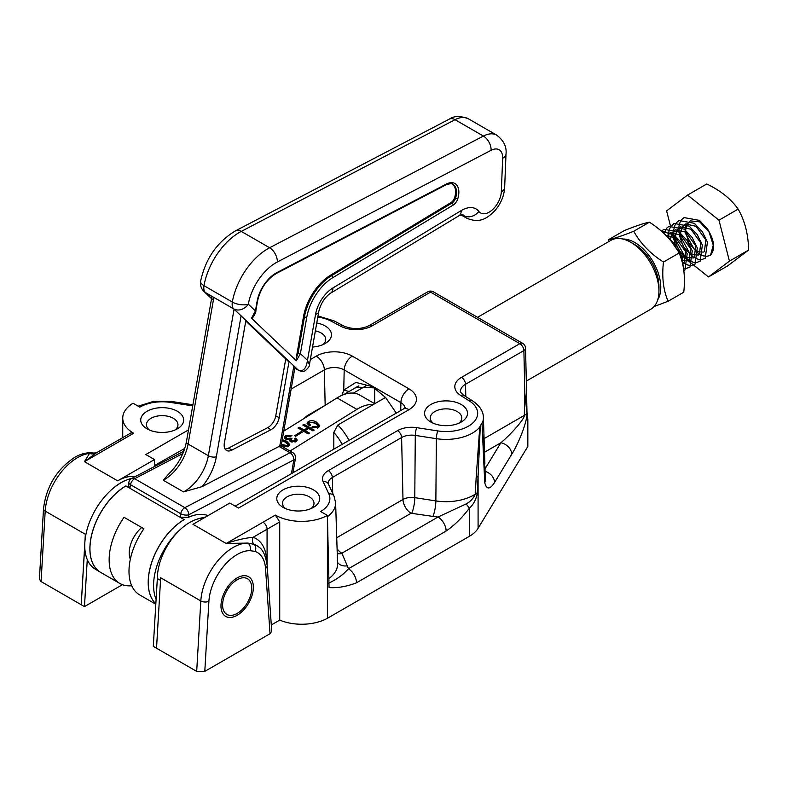 <?xml version="1.0" encoding="UTF-8"?>
<svg xmlns="http://www.w3.org/2000/svg" width="788" height="788" viewBox="0 0 788 788"><rect width="100%" height="100%" fill="white"/><g stroke="black" fill="none" stroke-linecap="round" stroke-linejoin="round"><path stroke-width="1.18" d="M316.756 322.962A21.473 12.401 180 0 1 325.178 325.966A21.473 12.401 180 0 1 325.178 343.499A21.473 12.401 180 0 1 312.521 347.045M322.834 344.671A15.75 9.092 0 0 0 325.739 339.411A15.75 9.092 0 0 0 321.13 332.979A15.75 9.092 0 0 0 315.367 330.861M147.021 428.82L147.021 428.82A21.473 12.401 180 0 1 147.021 411.287A21.473 12.401 180 0 1 177.389 411.287A21.473 12.401 180 0 1 177.389 428.82A21.473 12.401 180 0 1 147.021 428.82M175.044 429.992A15.75 9.092 0 0 0 177.95 424.732A15.75 9.092 0 0 0 173.34 418.3A15.75 9.092 0 0 0 156.172 416.33A15.75 9.092 0 0 0 146.45 424.732A15.75 9.092 0 0 0 149.356 429.992M374.576 387.893L356.196 387.075L353.871 388.74M283.069 507.374L283.069 507.374A21.473 12.401 180 0 1 283.069 489.841A21.473 12.401 180 0 1 313.437 489.841A21.473 12.401 180 0 1 313.437 507.374A21.473 12.401 180 0 1 283.069 507.374M311.093 508.536A15.75 9.092 0 0 0 313.998 503.276A15.75 9.092 0 0 0 309.379 496.854A15.75 9.092 0 0 0 292.22 494.884A15.75 9.092 0 0 0 282.498 503.276A15.75 9.092 0 0 0 285.404 508.536M430.859 422.043L430.859 422.043A21.473 12.401 180 0 1 430.859 404.51A21.473 12.401 180 0 1 461.226 404.51A21.473 12.401 180 0 1 461.226 422.043A21.473 12.401 180 0 1 430.859 422.043M458.882 423.215A15.75 9.092 0 0 0 461.788 417.955A15.75 9.092 0 0 0 457.168 411.523A15.75 9.092 0 0 0 440.009 409.553A15.75 9.092 0 0 0 430.287 417.955A15.75 9.092 0 0 0 433.193 423.215M237.168 577.89A22.901 13.229 -60 0 1 248.624 576.757A22.901 13.229 -60 0 1 252.14 595.107A22.901 13.229 -60 0 1 237.168 615.29A22.901 13.229 -60 0 1 225.723 616.423A22.901 13.229 -60 0 1 222.206 598.072A22.901 13.229 -60 0 1 237.168 577.89M85.124 539.406L85.271 536.943A45.812 26.447 -60 0 1 85.35 534.284L45.202 511.107A45.812 26.447 120 0 1 77.51 457.661A45.812 26.447 120 0 1 89.556 453.386L96.392 452.834L84.454 461.669L89.556 453.386A8.589 7.821 -122.1 0 0 95.978 453.08M328.271 583.356C336.85 579.347 343.558 574.482 348.385 568.778L438.01 517.026L466.063 503.956C470.19 501.848 473.263 498.587 475.262 494.174L476.169 477.558A11.456 5.91 1.7 0 0 478.089 475.824L477.321 492.539C476.445 498.942 473.775 504.192 469.293 508.299C462.132 517.765 454.41 525.35 446.106 531.053L356.481 582.805C346.887 586.528 337.747 588.114 329.059 587.572L327.404 515.431L327.404 618.294L469.293 536.372A37.223 21.493 0 0 0 478.089 528.295L527.832 446.471L527.832 419.108L526.995 413.779C527.142 421.353 518.996 442.935 511.698 454.302L494.559 482.502C489.89 489.693 486.62 489.762 484.748 482.719L482 423.008L485.369 479.882A11.456 7.191 178.4 0 1 485.388 480.197L485.388 480.197A11.456 7.191 178.4 0 1 484.748 482.719M336.732 537.731L402.993 499.474A12.204 7.053 180 0 1 414.784 497.652L435.863 500.912A39.331 22.704 0 0 0 475.262 494.174A11.456 5.91 2 0 0 477.321 492.539M466.063 503.956A11.456 3.182 41.8 0 1 469.293 508.299L469.293 536.372M476.169 477.558L479.764 427.116A37.371 21.571 180 0 1 436.365 438.67L435.863 500.912A11.456 2.423 -81.2 0 1 432.898 516.396A50.777 29.314 180 0 0 438.01 517.026A11.456 6.609 60 0 1 446.106 531.053M432.898 516.396L411.09 513.254L341.844 553.235L347.291 565.823A50.777 29.314 180 0 1 348.385 568.778A11.456 6.609 60 0 1 356.481 582.805M479.764 427.116L480.316 425.756L478.089 475.824L478.089 528.295M485.044 468.83L500.892 442.757C512.298 433.065 524.995 418.221 524.315 415.404A11.456 6.068 1.4 0 0 526.906 413.326L526.995 413.779M484.512 452.223L500.892 442.757A11.456 8.826 31.3 0 1 511.698 454.302M485.122 471.313A11.456 8.826 31.3 0 1 494.559 482.502M485.388 480.237L485.329 478.119M484.078 438.63L524.315 415.404L524.838 393.143L526.906 413.326M118.545 440.049L130.946 432.898L133.655 433.262A37.223 21.493 0 0 1 122.741 418.064A37.223 21.493 0 0 1 133.044 403.229L139.831 407.14A31.638 18.272 0 0 1 170.395 402.412L191.464 405.672A19.897 11.485 180 0 0 192.725 405.84M135.132 476.661A45.812 26.447 -60 0 0 117.658 480.838L154.507 459.562L154.507 466.535M188.499 429.893L145.81 454.538L154.507 459.562M203.856 518.031A45.812 26.447 120 0 0 157.344 578.55L153.296 646.347L156.536 648.219L160.663 577.762L200.812 600.948A45.812 26.447 -60 0 1 247.757 543.08L226.176 543.484L192.971 524.315L229.82 503.049L238.518 508.063L408.982 409.652A11.456 6.609 -120 0 0 403.259 409.08L235.169 506.132M249.983 550.645A40.08 23.138 120 0 0 208.899 601.274L204.791 671.386L270.038 633.719L265.517 568.355A40.198 23.207 120 0 0 255.036 551.393L249.983 550.645A5.723 4.442 90.4 0 0 247.757 543.08L254.091 544.341A5.723 4.649 109.6 0 1 253.135 537.278C245.078 538.037 236.095 540.105 226.176 543.484L275.367 515.086A37.223 21.493 0 0 0 327.404 515.431L320.627 511.52A31.638 18.272 0 0 0 328.813 493.879L323.169 481.704A19.897 11.485 180 0 1 328.31 470.613L397.556 430.632A19.897 11.485 180 0 1 416.773 427.667L437.852 430.928A31.638 18.272 0 0 0 473.086 422.752A31.638 18.272 0 0 0 469.362 400.934L460.793 395.537A22.754 13.14 180 0 1 461.482 377.363L519.834 343.676L430.543 292.121L372.192 325.818A22.754 13.14 180 0 1 340.721 326.212L331.364 321.258A31.638 18.272 0 0 0 317.8 317.032M263.025 522.217L263.025 522.217A5.723 3.31 60 0 1 267.073 529.231L253.135 537.278A51.535 29.757 -60 0 1 266.561 559.027L266.777 562.199M267.073 564.405L267.073 529.231L279.73 521.922L279.73 620.107A37.223 21.493 0 0 0 327.404 618.294M96.392 452.834L118.436 440.108A5.723 3.31 60 0 1 121.303 440.394L84.454 461.669L117.658 480.838M271.289 624.973L279.73 620.107M265.517 568.355A5.723 3.546 176 0 0 267.181 565.626L271.722 631.237L270.038 633.719M204.791 671.386L196.685 671.396L200.812 600.948A5.723 3.063 3.4 0 0 208.899 601.274M156.536 648.219L196.685 671.396M94.491 453.159C88.029 452.026 81.42 453.425 74.653 457.375C56.588 469.5 46.216 486.629 43.517 508.762A5.723 3.063 3.4 0 0 45.202 511.107L41.075 581.554L84.464 606.602L122.435 584.686M41.075 581.554L39.4 579.111L43.517 508.762M111.817 489.456A45.812 26.447 -60 0 1 127.006 479.853M84.464 606.602L87.271 559.578M275.367 515.086L279.73 521.922M482 423.008L480.316 425.756M341.913 395.34L343.745 390.09L355.91 382.436L372.537 386.642L385.627 397.536L396.285 413.109M84.74 545.749L81.223 604.731L84.759 544.272M84.946 541.07L85.35 534.284M160.506 580.382L157.344 578.55M183.781 451.228L183.781 448.973L154.507 465.501M183.781 448.973L184.471 449.288M524.838 393.143L523.882 350.561A5.723 3.221 -1.3 0 0 525.557 348.217L526.995 412.479A5.723 3.221 -1.3 0 1 526.886 413.148M400.708 410.558L400.885 402.629L344.198 369.907L343.745 390.09L349.133 391.478M630.814 242.32L634.862 244.654A34.071 19.67 60 0 1 658.945 286.379L658.945 291.058A39.794 22.98 -120 0 0 630.814 242.32A39.794 22.98 -120 0 0 610.907 240.34L477.558 317.328M304.414 418.251A39.794 22.98 60 0 1 308.039 415.207A39.794 22.98 60 0 1 311.595 413.779M366.853 385.342L353.388 393.114M333.816 449.18L333.816 432.385L337.865 424.988L385.559 397.447M337.865 424.988A39.794 22.98 60 0 1 349.054 440.374M526.295 381.106L650.711 309.27A39.794 22.98 -120 0 0 658.945 291.058M342.14 444.373A34.071 19.67 -120 0 0 333.816 432.385M374.704 387.982L374.704 403.702M141.722 527.507A22.901 13.229 120 0 0 129.222 552.053A22.901 13.229 120 0 0 130.335 559.185M156.103 599.323A51.407 29.678 -60 0 1 153.621 583.396A51.407 29.678 -60 0 1 180.649 529.191M195.848 519.587A51.407 29.678 -60 0 1 204.713 517.539M291.432 473.647L293.855 459.857L188.716 514.8L188.253 517.43A51.535 29.757 -60 0 1 208.052 515.608M188.253 517.43L180.107 517.174L184.175 519.627A51.535 29.757 120 0 0 148.302 580.421A51.535 29.757 120 0 0 155.837 603.756A51.535 29.757 -60 0 1 151.788 562.08A51.535 29.757 -60 0 1 184.106 519.587L184.175 519.627M100.431 572.255A51.535 29.757 -60 0 1 100.234 572.137L95.072 569.015A51.407 29.678 -60 0 1 84.789 543.651A51.407 29.678 -60 0 1 131.842 478.375M241.098 315.86L216.345 456.804A40.08 23.138 -60 0 1 202.132 486.629L279.06 446.432A5.723 3.31 -60 0 1 279.76 446.136L281.109 445.89L292.663 452.558A5.723 3.31 120 0 0 289.994 452.736L279.06 446.432M289.058 361.357L279.169 417.67A11.456 6.609 -60 0 1 270.885 429.736L231.869 450.115A11.456 6.609 -60 0 1 226.323 450.342A11.456 6.609 -60 0 1 224.353 443.063L245.895 320.411M125.873 485.969A51.535 29.757 120 0 0 92.629 531.408A51.535 29.757 120 0 0 100.628 572.374L100.234 572.137A51.535 29.757 -60 0 1 89.921 546.714A51.535 29.757 -60 0 1 125.804 485.92L184.106 519.587M131.724 585.74A51.535 29.757 -60 0 1 119.825 583.455A51.535 29.757 -60 0 1 124.051 517.312L143.899 528.768A51.535 29.757 120 0 0 139.663 594.91L155.807 604.229M125.804 485.92L129.902 488.196L128.267 485.625L128.818 482.483A5.723 2.502 -170 0 0 130.512 484.719L180.718 513.707A5.723 3.31 -60 0 1 184.865 507.679L289.994 452.736A5.723 3.457 -117.6 0 1 293.855 459.857A5.723 2.502 -170 0 0 295.441 458.508L292.939 472.77M202.132 486.629L183.496 491.909A34.357 19.838 120 0 0 208.347 455.72L234.075 309.201M213.853 297.411L188.105 444.028A34.357 19.838 -60 0 1 163.254 480.227L168.799 473.844C178.058 464.792 183.929 454.105 186.411 441.792L211.962 296.318M285.749 358.973L275.761 415.847A11.209 6.471 -60 0 1 267.654 427.667L228.638 448.047A11.209 6.471 -60 0 1 224.994 448.904M294.889 367.691L297.046 368.942L233.78 308.916L205.432 292.555A11.456 9.259 133.5 0 1 204.013 291.491L211.548 298.642M245.777 321.051L288.94 361.997M307.478 360.333L309.428 364.647C309.911 365.662 308.571 367.641 305.419 370.587C303.675 371.739 301.38 371.641 298.554 370.291L298.554 370.291A5.723 3.31 -60 0 1 298.189 370.015C303.144 371.926 306.246 368.695 307.478 360.333L315.555 314.392A25.768 14.873 -60 0 1 332.92 287.965L461.197 210.593A28.634 16.528 -60 0 1 478.858 211.45A17.178 9.919 120 0 0 492.224 209.923A17.178 9.919 120 0 0 501.316 191.76L502.655 158.299A17.178 9.919 120 0 0 491.101 150.291L277.327 262A40.08 23.138 120 0 0 248.328 304.217L255.42 310.935L257.085 301.449A27.403 15.819 -60 0 1 276.903 272.589L446.185 184.126A18.814 10.855 -60 0 1 457.808 198.724A7.358 4.245 -60 0 1 453.13 205.097L332.713 277.731A38.454 22.202 120 0 0 306.798 317.17L300.395 353.615L296.347 360.776L296.19 358.294L298.061 353.32A1.714 0.749 10 0 0 300.395 353.615L307.478 360.333M276.903 272.589A1.714 1.034 -117.6 0 1 276.48 273.406C266.768 279.297 260.454 288.506 257.558 301.046L255.893 310.531C256.07 312.058 254.908 314.57 252.396 318.056L251.51 318.234L296.347 360.776M452.184 184.008A17.031 9.83 -60 0 1 454.627 197.66A5.575 3.221 -60 0 1 451.081 202.486L330.664 275.12A40.237 23.226 120 0 0 303.547 316.392L296.19 358.294M251.51 318.234L255.42 310.935A1.714 0.749 -170 0 0 255.893 310.531M468.397 118.801C460.33 115.708 453.977 115.806 449.357 119.106A11.456 6.915 -117.6 0 1 455.04 119.687L241.266 231.396A51.535 29.757 120 0 0 203.993 285.68L232.332 302.05A11.456 6.609 -60 0 0 233.78 308.916A11.456 9.259 -46.5 0 0 248.328 304.217A11.456 4.994 10 0 1 232.332 302.05A51.535 29.757 -60 0 1 269.614 247.757L483.389 136.058A28.634 16.528 -60 0 1 496.736 135.162L468.397 118.801A28.634 16.528 120 0 0 455.04 119.687L483.389 136.058A11.456 6.915 62.4 0 1 491.101 150.291M282.262 439.606L286.665 441.211L289.728 444.54L288.506 446.274L281.158 445.9L295.007 367.041M295.628 436.266L294.643 435.695L301.38 431.499L302.365 432.07L295.628 436.266M310.659 425.047L309.389 425.835L307.074 423.284L308.226 421.491C311.24 420.27 314.008 420.496 316.51 422.181L319.77 425.697L318.539 427.559L311.782 427.214L313.043 426.426L317.406 426.919L318.076 425.875L315.22 423.126L309.31 422.171L308.729 423.176L310.659 425.047M290.033 451.041L356.905 409.366A42.946 24.792 -60 0 1 373.226 404.569M283.749 431.135L337.057 397.91A42.946 24.792 -60 0 1 359.742 395.064L374.724 403.712M308.128 433.873L298.012 428.032L299.273 427.244L304.05 430.002L307.566 427.815L302.789 425.057L304.05 424.269L314.176 430.11L312.905 430.898L308.689 428.465L305.173 430.652L309.398 433.085L308.128 433.873M289.826 440.984L289.876 439.458L285.689 439.133L284.36 437.458L285.719 435.528L291.974 435.508L290.703 436.296L286.812 436.197L286.014 437.241L287.068 438.414L290.989 438.148L291.974 438.709L291.058 439.842L292.003 440.925L294.909 440.935L295.53 440.068L294.505 438.827L295.766 438.039L297.174 439.98L296.061 441.566L290.841 441.772L289.876 439.458L289.541 440.364M307.251 423.944L308.275 422.87L308.226 421.491M308.275 422.87L308.906 422.535M313.526 422.269L316.559 423.56L316.51 422.181M316.559 423.56L319.662 426.347M313.023 427.845L313.043 426.426M317.446 428.061L317.406 426.919M317.919 427.884L318.076 425.875M308.729 423.176L309.605 425.697M299.174 428.702L299.273 427.244M299.322 428.613L304.099 431.381L304.05 430.002M304.099 431.381L305.183 430.701M307.615 429.135L307.566 427.815M303.951 425.727L304.05 424.269M304.099 425.638L313.053 430.809M308.275 433.784L305.222 432.021L305.173 430.652M301.42 432.651L301.38 431.499M284.557 438.118L285.768 436.897L285.719 435.528M285.768 436.897L286.29 436.611M286.014 437.241L286.832 439.615M287.118 439.684L287.068 438.414M289.905 440.078L291.038 439.517L290.989 438.148M291.058 439.842L291.895 442.206M292.053 442.245L292.003 440.925M294.948 442.098L294.909 440.935M295.411 441.91L295.53 440.068M295.401 439.665L295.766 438.039M295.815 439.409L297.017 440.64M283.71 441.3L286.714 442.59L286.665 441.211M286.714 442.59L289.58 445.22M287.866 446.619L287.975 444.728L285.256 442.088L282.065 440.719M281.208 445.644L283.069 446.629M281.414 444.422L287.374 445.624L287.975 444.728M281.513 445.831L281.464 444.452M287.423 446.786L287.374 445.624M222.63 603.923A20.616 11.899 120 0 0 237.168 613.419A20.616 11.899 120 0 0 251.717 589.257A20.616 11.899 120 0 0 251.746 588.173A20.616 11.899 120 0 0 237.631 579.495A20.616 11.899 120 0 0 222.63 603.923M129.468 556.17A20.045 11.574 120 0 0 130.641 557.845M718.971 220.177L687.56 195.06L706.728 183.988C720.419 190.469 730.89 198.842 738.139 209.115C744.867 220.847 748.354 234.499 748.6 250.062L727.659 265.881L708.491 276.952L729.432 261.124L718.971 220.177L738.139 209.115M682.27 243.63L679.345 235.228L678.941 226.195L680.064 222.285L681.817 219.488L684.082 217.606L699.389 220.384L707.358 228.727L699.409 220.384L684.092 217.596L681.817 219.478M682.31 243.709L683.629 246.201M667.278 236.735L676.99 246.26L667.249 236.696M661.487 231.189L674.085 235.001L682.053 243.334L674.095 234.991L661.477 231.189M661.526 231.229L663.841 229.288L679.148 232.076L687.106 240.419L692.228 250.899L690.012 267.004L686.427 268.393L683.491 268.186L686.427 268.383L690.022 267.004L692.248 250.889L687.126 240.409L679.158 232.066L663.851 229.288L661.526 231.229M664.038 233.504L666.628 228.254L668.904 226.373L684.211 229.15L692.169 237.493L697.291 247.974L695.075 264.088L691.49 265.467L687.904 265.103L691.49 265.467M691.5 265.467L695.085 264.079L697.301 247.974L692.189 237.483L684.22 229.15L668.913 226.363M668.756 238.34L668.677 237.671M668.677 237.651L668.805 232.036L669.928 228.126L673.957 223.447L689.273 226.235L697.232 234.568L689.283 226.225L673.976 223.437L671.701 225.329M671.691 225.329L669.938 228.126L668.815 232.027L668.766 238.35M680.133 251.648L677.197 246.555L673.76 234.755M677.158 246.477L673.74 234.745L673.868 229.111L674.991 225.21L676.744 222.413L679.02 220.522L694.336 223.309L702.295 231.652L707.417 242.133L705.201 258.247L701.615 259.626L698.03 259.252L693.381 257.055L685.245 248.801M685.205 248.722L693.371 257.026L698.02 259.242L701.615 259.616L705.211 258.237L707.427 242.123L702.305 231.642L694.346 223.299L679.039 220.522L676.754 222.403L675.001 225.201M673.641 232.253L673.75 234.735M683.157 266.354L682.122 256.74L677 246.25L682.112 256.74L683.157 266.314M682.053 243.334L687.175 253.825L684.949 269.929L683.846 270.619L684.959 269.92L687.185 253.815L682.063 243.325M687.894 265.093L682.211 262.168L687.904 265.083M680.143 251.638L685.688 257.952L692.957 262.168L696.553 262.542L700.148 261.153L702.364 245.048L697.242 234.568L702.354 245.058L700.138 261.163L696.553 262.552L692.967 262.177L688.318 259.971M688.308 259.961L680.182 251.717M729.432 261.124L748.6 250.062M687.56 195.06L666.609 210.879L670.667 226.727M672.154 232.549L676.104 248.003M679.404 253.687L681.728 255.548M681.748 255.568L688.338 260.838M688.357 260.848L708.491 276.952M685.599 223.959L696.04 226.323L705.821 239.936L704.423 251.559L703.536 252.101L698.188 251.815L694.1 249.097L686.003 234.509L685.59 230.234L686.84 224.639L690.308 220.886M690.318 220.876L699.695 221.852L709.052 231.938L713.248 245.107L710.599 254.987M710.175 255.381A22.901 13.229 -120 0 0 710.352 255.253C715.553 249.441 714.558 240.596 707.368 228.717C714.617 240.773 715.563 249.658 710.175 255.381L706.954 256.287L703.201 255.844L698.404 253.578M698.385 253.569L688.968 243.157L685.117 229.85L685.54 226.668M686.466 224.413L687.038 223.575M671.317 241.364L680.517 254.544L681.443 259.449M666.018 235.435L675.799 238.015L685.58 251.628L684.181 263.251L682.674 264.029M666.697 236.124L670.401 232.736M670.421 232.726L680.862 235.09L690.633 248.703L689.244 260.326L688.357 260.867L682.999 260.582L681.551 259.823M670.43 240.291L671.652 233.406L675.464 229.81L685.915 232.164L695.696 245.777L694.307 257.41L693.42 257.952M693.401 257.952L688.062 257.656M688.052 257.646L683.974 254.938L675.887 240.35L675.464 236.085M675.474 236.065L676.715 230.48M676.725 230.47L680.527 226.895L690.977 229.249L700.759 242.862L699.37 254.485L698.473 255.026L693.125 254.731M693.115 254.731L689.037 252.012L680.94 237.424L680.527 233.159L681.778 227.555L685.59 223.969M622.756 239.03A36.652 21.158 60 0 1 631.119 240.704A36.652 21.158 60 0 1 656.03 267.428A36.652 21.158 60 0 1 657.773 299.676M654.04 306.562L668.086 301.262C663.289 290.033 661.753 276.962 663.466 262.049C650.336 253.677 640.427 243.413 633.749 231.229L649.41 222.196C662.541 230.559 672.45 240.833 679.128 253.007C683.915 264.167 685.452 277.238 683.748 292.22L668.086 301.262M633.749 231.229C622.156 235.898 613.783 238.695 608.641 239.631L624.303 230.588C635.906 225.92 644.269 223.122 649.41 222.196M663.466 262.049L679.128 253.007M608.641 239.631L608.435 241.768M133.655 433.262L121.303 440.394M310.324 359.555L316.274 356.127A25.472 14.706 180 0 1 352.295 356.127L408.982 388.848A25.472 14.706 180 0 1 408.982 409.652M433.41 291.846A5.723 5.723 0 0 0 427.687 291.846A5.723 3.31 -120 0 1 430.543 292.121A5.723 3.31 120 0 1 433.41 291.846L522.7 343.391A5.723 3.31 120 0 0 519.834 343.676A5.723 3.31 -120 0 1 523.882 350.561L465.531 384.258A17.031 9.83 0 0 0 460.537 391.39C459.749 391.38 460.852 392.71 463.846 395.359A5.723 3.447 -57.8 0 0 460.793 395.537M465.806 396.6L465.531 384.258A5.723 3.31 60 0 0 461.482 377.363M484.886 463.738L483.399 417.433A37.371 21.571 180 0 1 482.423 422.742M328.852 578.559A39.331 22.704 0 0 0 337.569 563.883L335.609 502.754A37.371 21.571 180 0 1 327.434 516.632M332.713 493.357L332.359 477.498A14.174 8.185 0 0 0 328.212 483.438L328.36 483.97A5.723 4.511 -24.9 0 0 323.169 481.704M411.09 513.254A11.456 6.609 -120 0 1 402.993 499.474L401.604 437.527L332.359 477.498A5.723 3.31 60 0 0 328.31 470.613M411.819 513.136A11.456 2.423 -81.2 0 0 414.784 497.652L415.286 435.409A14.174 8.185 0 0 0 401.604 437.527A5.723 3.31 60 0 0 397.556 430.632M437.852 430.928A5.723 1.212 98.8 0 0 436.365 438.67L415.286 435.409A5.723 1.212 98.8 0 1 416.773 427.667M325.158 405.318L324.37 369.907L291.136 389.095M352.295 356.127A11.456 6.609 120 0 0 344.198 369.907A14.026 8.097 0 0 0 324.37 369.907A11.456 6.609 60 0 0 316.274 356.127M404.963 407.829A14.026 8.097 0 0 0 400.885 402.629A11.456 6.609 120 0 1 408.982 388.848M328.813 493.879A5.723 4.511 -24.9 0 1 334.004 496.135L328.36 483.97M469.362 400.934A5.723 3.447 -57.8 0 1 472.416 400.767L463.846 395.359M255.036 551.393A5.723 4.649 109.6 0 0 254.091 544.341A45.871 26.487 -60 0 1 258.848 547.069C262.946 549.571 265.723 555.767 267.181 565.626M138.176 406.184L153.818 401.328L171.262 401.427A5.723 1.212 98.8 0 0 170.395 402.412M171.262 401.427L192.341 404.687A5.723 1.212 98.8 0 0 191.464 405.672M317.988 315.949L334.043 320.874A5.723 3.162 117.9 0 0 331.364 321.258M334.043 320.874L343.401 325.828A5.723 3.162 117.9 0 0 340.721 326.212M343.401 325.828C352.246 329.581 360.884 329.483 369.326 325.533A5.723 3.31 60 0 1 372.192 325.818M337.52 562.366A11.456 9.032 155.1 0 0 347.291 565.823M337.234 553.56A11.456 9.032 155.1 0 0 341.647 553.659M337.087 548.694A11.456 6.609 -120 0 0 341.844 553.235M279.76 446.136L293.855 365.908M186.411 441.792A5.723 2.502 -170 0 0 188.105 444.028L208.347 455.72A5.723 2.502 -170 0 0 216.345 456.804M163.254 480.227L183.496 491.909M182.865 453.504L134.649 478.69A5.723 3.31 120 0 0 130.512 484.719L129.902 488.196M180.107 517.174L180.718 513.707A5.723 2.502 -170 0 0 188.716 514.8A5.723 3.457 -117.6 0 0 184.865 507.679L134.649 478.69A5.723 3.457 -117.6 0 0 131.813 478.395L183.771 451.248M275.761 415.847L279.169 417.67M267.654 427.667L270.885 429.736M228.638 448.047L231.869 450.115M213.381 300.09L205.432 292.555A11.456 6.609 -60 0 1 203.806 287.403A11.456 6.609 -60 0 1 203.993 285.68A11.456 4.994 10 0 1 200.615 281.198C205.54 258.622 217.192 241.827 235.582 230.805A11.456 6.915 -117.6 0 1 241.266 231.396L269.614 247.757A11.456 6.915 62.4 0 1 277.327 262M294.83 368.075L298.189 370.015L297.046 368.942M460.832 214.799L466.762 218.217A28.634 16.528 -60 0 1 463.876 215.676A17.178 9.919 120 0 0 462.457 214.346M461.788 214.474L463.876 215.676A11.456 9.101 -37.9 0 0 478.858 211.45M496.736 135.162C503.749 140.559 506.842 146.863 506.004 154.084A11.456 6.294 -177.7 0 1 502.655 158.299M506.004 154.084L504.655 187.544A11.456 6.294 -177.7 0 1 501.316 191.76M462.654 214.346L459.01 215.725A11.456 6.462 -121.1 0 0 461.197 210.593M459.01 215.725L330.733 293.097A11.456 6.462 -121.1 0 0 332.92 287.965M330.733 293.097C324.794 297.165 320.795 303.37 318.736 311.703A11.456 4.994 -170 0 1 315.555 314.392M298.061 353.32L304.464 316.875A40.168 23.187 -60 0 1 331.541 275.682L451.957 203.048A5.644 3.26 120 0 0 455.543 198.162A17.09 9.87 120 0 0 452.627 184.195C452.43 183.259 450.145 183.515 445.762 184.953A1.714 1.034 -117.6 0 0 446.185 184.126M303.547 316.392L304.464 316.875A1.714 0.749 10 0 0 306.798 317.17M454.627 197.66L455.543 198.162A1.714 0.532 16.8 0 0 457.808 198.724M451.081 202.486L451.957 203.048A1.714 0.965 58.9 0 1 453.13 205.097M330.664 275.12L331.541 275.682A1.714 0.965 58.9 0 1 332.713 277.731M337.057 397.91L356.905 409.366M485.388 480.197L484.975 466.526M122.741 418.064L122.741 437.626M335.609 502.754L334.004 496.135M483.399 417.433C483.349 411.306 479.695 405.751 472.416 400.767M192.341 404.687L192.912 404.766M427.687 291.846L369.326 325.533M404.993 408.509L405.219 407.524L403.259 409.08M527.379 415.04L526.995 412.479M525.557 348.217A5.723 5.723 0 0 0 522.7 343.391M358.796 385.903L343.706 394.611M325.306 405.239L308.039 415.207M100.628 572.374L119.825 583.455M131.813 478.395A5.723 5.723 0 0 0 128.818 482.483M295.441 458.508A5.723 5.723 0 0 0 292.663 452.558M200.615 281.198A11.456 11.456 0 0 0 204.013 291.491M504.655 187.544C504.064 196.261 500.695 204.082 494.559 211.026C487.861 217.488 480.522 223.989 466.762 218.217M318.736 311.703L309.428 364.647M449.357 119.106L235.582 230.805M294.82 368.134L298.554 370.291M276.48 273.406L445.762 184.953M237.168 613.419L235.553 614.354M251.746 588.173L251.746 585.908"/></g></svg>
